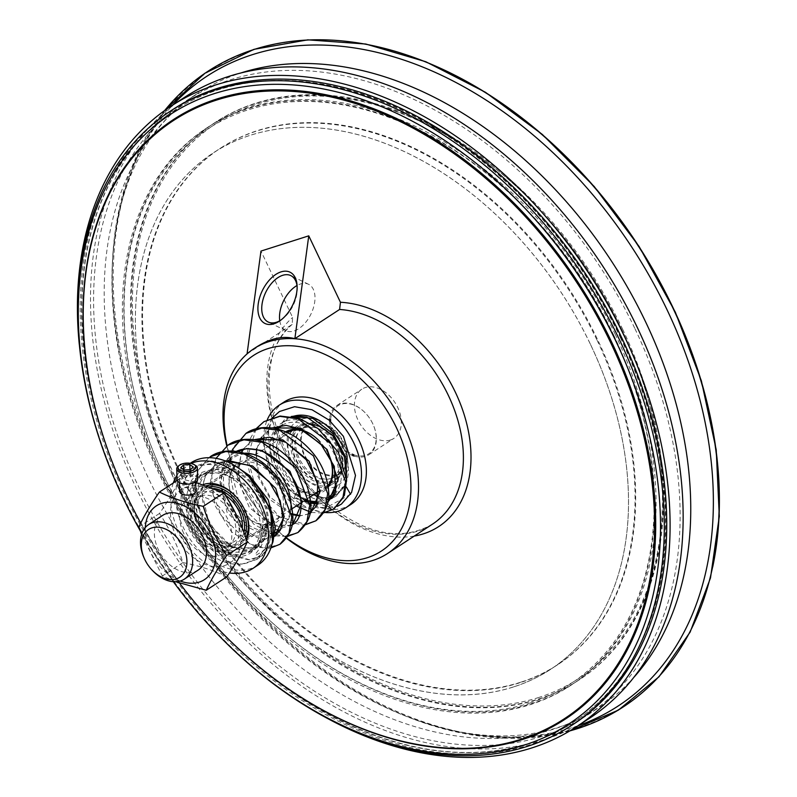 <?xml version="1.0" encoding="UTF-8"?>
<svg xmlns="http://www.w3.org/2000/svg" width="797" height="797" viewBox="0 0 797 797"><rect width="100%" height="100%" fill="white"/><g stroke="black" fill="none" stroke-linecap="round" stroke-linejoin="round"><path stroke-width="0.6" stroke-dasharray="3.98 2.99" d="M184.167 97.583A370.655 258.308 -123.1 0 0 118.155 445.334A370.655 258.308 -123.1 0 0 589.531 718.246M634.99 328.772A366.849 255.658 56.9 0 1 587.449 715.058A366.849 255.658 56.9 0 1 172.8 547.708A366.849 255.658 56.9 0 1 186.249 100.771A366.849 255.658 56.9 0 1 634.99 328.772M79.311 344.653A370.655 258.308 -123.1 0 0 105.104 453.862A370.655 258.308 -123.1 0 0 321.151 714.939M620.833 337.649A365.215 254.512 -123.1 0 0 174.085 110.663A365.215 254.512 -123.1 0 0 160.695 555.619A365.215 254.512 -123.1 0 0 573.501 722.221A365.215 254.512 -123.1 0 0 620.833 337.649M179.694 491.57A8.149 3.826 178 0 1 187.703 487.455A8.149 3.826 178 0 1 195.982 490.992M193.93 481.418A8.149 3.826 -2 0 0 195.564 479.007A8.149 3.826 -2 0 0 187.285 475.47A8.149 3.826 -2 0 0 179.265 479.585A8.149 3.826 -2 0 0 184.904 483.012A8.149 3.826 -2 0 0 193.93 481.418M190.692 476.865L193.512 474.155L190.065 471.784L183.798 472.133L180.989 474.843L184.426 477.214L190.692 476.865L190.433 469.682M193.253 466.962L193.512 474.155M189.985 469.702L190.065 471.784M183.718 469.702L183.798 472.133M180.73 467.65L180.989 474.843M184.177 470.021L184.426 477.214M195.683 465.617A10.331 4.852 -2 0 0 178.209 466.235M197.736 478.927A10.331 4.852 -2 0 0 187.245 474.444A10.331 4.852 -2 0 0 177.093 479.664M145.283 527.534A44.044 30.694 -123.1 0 0 180.212 581.023M162.608 515.42A32.607 22.724 -123.1 0 0 158.384 549.761A32.607 22.724 -123.1 0 0 198.264 570.024M222.134 498.284A44.044 30.694 56.9 0 1 224.515 565.591A44.044 30.694 56.9 0 1 170.538 514.742A44.044 30.694 56.9 0 1 222.134 498.284M183.669 533.243A32.607 22.724 56.9 0 1 187.893 498.902A32.607 22.724 56.9 0 1 224.754 513.776A32.607 22.724 56.9 0 1 223.559 553.507A32.607 22.724 56.9 0 1 183.669 533.243M195.683 482.414L179.933 478.658C175.28 488.84 168.456 500.446 159.48 513.467C169.452 528.421 177.253 544.789 182.902 562.572C199.688 565.92 214.313 570.682 226.776 576.859M175.798 581.76L162.359 575.982L141.567 534.508M159.48 513.467L138.937 526.887M179.933 478.658L177.243 480.412M182.902 562.572L162.359 575.982M191.011 528.451A32.607 22.724 -123.1 0 0 230.901 548.715A32.607 22.724 -123.1 0 0 232.096 508.984A32.607 22.724 -123.1 0 0 195.235 494.11A32.607 22.724 -123.1 0 0 191.011 528.451M143.868 557.412A32.607 22.724 -123.1 0 0 144.506 558.817A32.607 22.724 -123.1 0 0 152.287 570.303M309.714 504.68L294.232 497.746A4.752 1.564 127.1 0 0 294.442 498.065A4.752 1.564 127.1 0 0 296.046 497.717A4.752 1.564 127.1 0 0 297.899 496.033L299.991 490.394A4.752 1.564 127.1 0 0 298.586 490.842A4.752 1.564 127.1 0 0 295.667 493.901L304.584 500.596M294.232 497.746L295.667 493.901M268.32 528.232L262.083 526.199C260.808 550.458 248.933 560.261 226.458 555.619C202.468 549.093 181.656 514.404 187.674 491.241C189.985 467.391 221.815 467.331 228.629 471.963C233.501 472.103 216.724 462.399 204.67 464.96C172.092 468.118 173.786 525.313 206.662 551.056C234.617 576.53 270.88 563.19 268.32 528.232L270.641 527.385L271.588 525.96L265.64 524.018L263.04 524.914L262.093 526.199M263.04 524.914L260.29 540.774L251.364 551.574L224.903 552.68L199.16 530.463L189.297 497.906L201.302 473.926L228.44 472.372L255.279 493.861L266.746 525.382L256.943 547.938L232.614 547.659L209.113 524.008L201.372 490.045L205.756 475.221L215.27 464.8L224.913 460.825M225.441 461.025L224.186 463.187L220.062 482.952L225.402 505.746L239.21 526.11L256.863 537.547L265.869 538.971L274.766 536.291L250.537 535.933L227.025 512.252L219.324 478.28L223.728 463.455L233.252 453.055L225.671 460.676M291.264 525.422L270.502 525.133L249.331 507.39L237.665 479.286L241.342 452.367M243.364 449L251.175 441.349L254.123 439.675L251.175 441.349L243.613 448.96M309.206 513.706L299.871 515.908M291.652 514.593L271.07 500.406L257.321 475.341L256.325 448.482L269.137 429.623L272.066 427.949M317.535 503.794L321.141 503.724L327.159 501.971L317.804 504.212M309.615 502.957L288.763 488.969L274.517 464.203L272.783 437.772L284.619 419.511L291.383 416.433M346.595 481.239L336.214 496.142L331.941 498.334M328.832 499.301L313.968 498.693L298.586 490.842M306.765 501.961L309.674 503.853M296.046 497.717L317.455 507.888L337.36 506.294M272.763 417.528L264.196 445.483L273.75 479.206L296.982 505.069L323.702 512.73M256.076 428.886L247.419 457.578L256.734 491.281L279.508 516.864L305.769 524.436M245.974 433.389L234.736 445.792L229.666 463.515L239.439 504.182L268.26 532.416L284.28 536.371L297.919 532.535M228.062 445.085L216.804 457.478L211.723 475.201L213.427 495.674L221.476 515.878L250.288 544.122L266.318 548.097L279.966 544.261M271.907 544.411L262.143 555.898L250.188 560.022L222.562 551.345L200.306 524.556L192.705 496.68L197.576 470.997L208.794 457.707L198.174 470.519L193.671 488.342L204.062 528.511L232.744 556.037L248.604 559.793L262.143 555.898L272.514 541.661M248.883 476.755L221.287 462.011L196.102 465.956L185.771 477.752L181.696 494.827L193.601 534.08L224.654 560.869L241.8 564.097L256.554 559.544L267.334 546.513L270.641 527.385M256.554 559.544C262.821 555.997 271.777 545.835 271.588 525.99L271.588 525.96C271.697 536.869 269.067 545.028 263.697 550.438L256.813 554.792C249.511 557.083 268.689 545.736 265.63 524.018M299.991 490.394L326.74 499.609L346.336 486.987M350.58 494.309L327.756 506.842L297.899 496.033M235.882 496.551A33.972 23.671 56.9 0 1 236.101 496.79A33.972 23.671 56.9 0 1 244.201 508.755A33.972 23.671 56.9 0 1 244.878 510.219A33.972 23.671 56.9 0 1 244.998 510.518M245.785 537.776A33.972 23.671 56.9 0 1 239.807 544.52A33.972 23.671 56.9 0 1 201.412 529.029A33.972 23.671 56.9 0 1 202.657 487.644A33.972 23.671 56.9 0 1 206.533 485.781M203.115 484.636A36.682 25.564 -123.1 0 0 200.864 534.857A36.682 25.564 -123.1 0 0 246.492 539.828M279.289 485.841A33.972 23.671 -123.1 0 0 237.735 464.731A33.972 23.671 -123.1 0 0 232.664 499.032A33.972 23.671 -123.1 0 0 233.332 500.496A33.972 23.671 -123.1 0 0 241.441 512.471A33.972 23.671 -123.1 0 0 274.885 521.607A33.972 23.671 -123.1 0 0 279.289 485.841M190.951 463.416A61.14 42.61 -123.1 0 0 186.159 465.956A61.14 42.61 -123.1 0 0 176.944 475.391M173.298 482.992A61.14 42.61 -123.1 0 0 182.941 538.902A61.14 42.61 -123.1 0 0 229.406 572.963M280.086 529.577A43.476 30.296 56.9 0 1 226.906 502.548A43.476 30.296 56.9 0 1 232.535 456.771A43.476 30.296 56.9 0 1 244.31 453.194M290.945 509.203A43.476 30.296 56.9 0 1 280.903 529.019M275.563 468.716A42.121 29.35 -123.1 0 0 233.511 457.767A42.121 29.35 -123.1 0 0 228.639 501.721A42.121 29.35 -123.1 0 0 274.397 530.513A42.121 29.35 -123.1 0 0 286.452 485.373M233.232 500.257A35.327 24.617 56.9 0 1 232.535 498.733A35.327 24.617 56.9 0 1 252.908 460.646A35.327 24.617 56.9 0 1 284.728 509.363A35.327 24.617 56.9 0 1 241.66 512.71A35.327 24.617 56.9 0 1 233.232 500.257M262.064 499.241A43.476 30.296 -123.1 0 0 208.874 472.222A43.476 30.296 -123.1 0 0 207.28 525.193A43.476 30.296 -123.1 0 0 256.425 545.028A43.476 30.296 -123.1 0 0 262.064 499.241M262.98 498.952A44.841 31.242 -123.1 0 0 208.137 471.087A44.841 31.242 -123.1 0 0 206.493 525.711A44.841 31.242 -123.1 0 0 257.172 546.164A44.841 31.242 -123.1 0 0 262.98 498.952M254.821 504.282A44.841 31.242 -123.1 0 0 199.977 476.417A44.841 31.242 -123.1 0 0 198.333 531.041A44.841 31.242 -123.1 0 0 249.013 551.494A44.841 31.242 -123.1 0 0 254.821 504.282M191.061 462.758A61.14 42.61 -123.1 0 0 188.819 537.248A61.14 42.61 -123.1 0 0 257.929 565.143M291.672 431.127A33.972 23.671 -123.1 0 0 291.403 460.666A33.972 23.671 -123.1 0 0 292.081 462.13A33.972 23.671 -123.1 0 0 300.18 474.105A33.972 23.671 -123.1 0 0 333.624 483.241A33.972 23.671 -123.1 0 0 338.028 447.476A33.972 23.671 -123.1 0 0 296.474 426.365A33.972 23.671 -123.1 0 0 292.16 430.45M343.228 444.995A38.047 26.51 -123.1 0 0 301.894 419.003A38.047 26.51 -123.1 0 0 291.015 459.769A38.047 26.51 -123.1 0 0 300.848 474.823A38.047 26.51 -123.1 0 0 338.835 484.706A38.047 26.51 -123.1 0 0 343.228 444.995M317.545 492.128A33.972 23.671 56.9 0 1 282.287 468.526A33.972 23.671 56.9 0 1 286.691 432.761A33.972 23.671 56.9 0 1 287.219 432.422M306.327 432.014A33.972 23.671 56.9 0 1 320.135 441.907A33.972 23.671 56.9 0 1 328.912 455.336A33.972 23.671 56.9 0 1 328.972 455.486M328.025 485.732A33.972 23.671 56.9 0 1 323.831 489.637A33.972 23.671 56.9 0 1 320.115 491.45M334.76 494.459A44.841 31.242 -123.1 0 0 335.945 451.291A44.841 31.242 -123.1 0 0 281.102 423.426A44.841 31.242 -123.1 0 0 274.407 468.706A44.841 31.242 -123.1 0 0 275.294 470.638A44.841 31.242 -123.1 0 0 285.993 486.439A44.841 31.242 -123.1 0 0 309.445 501.223M318.601 502.17A44.841 31.242 -123.1 0 0 328.274 499.599M328.533 497.208A42.879 29.887 56.9 0 1 285.675 486.09A42.879 29.887 56.9 0 1 275.443 470.987A42.879 29.887 56.9 0 1 274.596 469.134A42.879 29.887 56.9 0 1 277.266 428.935M282.148 425.13A42.879 29.887 56.9 0 1 323.632 437.832A42.879 29.887 56.9 0 1 336.942 485.642M278.691 439.605A35.327 24.617 -123.1 0 0 280.554 469.353A35.327 24.617 -123.1 0 0 328.225 487.106M328.015 453.443A35.327 24.617 -123.1 0 0 319.916 441.668L320.135 441.907M284.778 432.392A35.327 24.617 -123.1 0 0 279.239 438.559M342.929 446.728A44.841 31.242 56.9 0 1 337.121 493.941A44.841 31.242 56.9 0 1 286.442 473.488A44.841 31.242 56.9 0 1 288.086 418.863A44.841 31.242 56.9 0 1 292.539 416.632M325.674 512.561A61.14 42.61 56.9 0 1 276.121 478.439A61.14 42.61 56.9 0 1 267.284 419.73M350.929 504.401A61.14 42.61 56.9 0 1 281.829 476.506A61.14 42.61 56.9 0 1 284.071 402.017M286.482 537.836A116.85 81.433 56.9 0 1 266.347 519.584A116.85 81.433 56.9 0 1 236.161 473.368A116.85 81.433 56.9 0 1 227.115 445.722M336.543 475.191A29.35 20.453 56.9 0 1 305.45 457.747A29.35 20.453 56.9 0 1 307.981 424.373A29.35 20.453 56.9 0 1 341.146 437.762A29.35 20.453 56.9 0 1 340.07 473.518A29.35 20.453 56.9 0 1 336.543 475.191M336.195 474.464A28.533 19.885 56.9 0 1 305.968 457.498A28.533 19.885 56.9 0 1 308.419 425.06A28.533 19.885 56.9 0 1 340.678 438.071A28.533 19.885 56.9 0 1 339.632 472.83A28.533 19.885 56.9 0 1 336.195 474.464M294.631 460.776A32.607 22.724 56.9 0 1 298.855 426.435A32.607 22.724 56.9 0 1 330.964 435.222A32.607 22.724 56.9 0 1 339.383 448.113A32.607 22.724 56.9 0 1 334.511 481.039A32.607 22.724 56.9 0 1 294.631 460.776M296.364 459.949A31.252 21.778 -123.1 0 0 330.317 481.308A31.252 21.778 -123.1 0 0 339.253 447.814A31.252 21.778 -123.1 0 0 331.183 435.461A31.252 21.778 -123.1 0 0 299.981 427.341A31.252 21.778 -123.1 0 0 296.364 459.949M209.382 486.808A32.607 22.724 -123.1 0 0 202.577 489.318A32.607 22.724 -123.1 0 0 197.716 522.244A32.607 22.724 -123.1 0 0 198.353 523.649A32.607 22.724 -123.1 0 0 206.134 535.136A32.607 22.724 -123.1 0 0 238.243 543.923A32.607 22.724 -123.1 0 0 244.928 535.335M329.669 478.718A28.533 19.885 56.9 0 1 299.443 461.762A28.533 19.885 56.9 0 1 301.894 429.314A28.533 19.885 56.9 0 1 334.152 442.335A28.533 19.885 56.9 0 1 333.106 477.094A28.533 19.885 56.9 0 1 329.669 478.718M243.892 532.486A31.252 21.778 56.9 0 1 205.915 534.897A31.252 21.778 56.9 0 1 198.463 523.888A31.252 21.778 56.9 0 1 197.845 522.543A31.252 21.778 56.9 0 1 213.845 488.531M242.268 528.272A28.533 19.885 56.9 0 1 235.205 541.033A28.533 19.885 56.9 0 1 231.768 542.667A28.533 19.885 56.9 0 1 201.541 525.701A28.533 19.885 56.9 0 1 203.992 493.263A28.533 19.885 56.9 0 1 225.202 495.106M225.242 546.931A28.533 19.885 56.9 0 1 195.016 529.965A28.533 19.885 56.9 0 1 197.467 497.527A28.533 19.885 56.9 0 1 229.715 510.538A28.533 19.885 56.9 0 1 228.669 545.297A28.533 19.885 56.9 0 1 225.242 546.931M212.52 622.696A358.152 249.591 56.9 0 1 120.108 481.199M179.534 583.115A357.335 249.023 56.9 0 1 140.75 523.121M297.132 286.751A25.813 15.203 116.1 0 1 297.201 287.777A25.813 15.203 116.1 0 1 281.66 319.557A25.813 15.203 116.1 0 1 280.813 320.135M279.757 320.763A25.813 15.203 -63.9 0 0 285.914 330.685A25.813 15.203 -63.9 0 0 294.073 330.974A25.813 15.203 -63.9 0 0 313.331 308.06A25.813 15.203 -63.9 0 0 308.588 284.3A25.813 15.203 -63.9 0 0 296.982 285.535M255.837 347.432L247.07 353.888M226.796 445.951A122.28 85.219 -123.1 0 0 235.643 472.173A122.28 85.219 -123.1 0 0 267.224 520.541A122.28 85.219 -123.1 0 0 286.292 538.105M247.07 353.928L292.13 324.449L292.648 317.505L260.968 251.085M303.826 424.532A32.069 22.346 -123.1 0 0 295.597 459.67A32.069 22.346 -123.1 0 0 330.476 482.085A32.069 22.346 -123.1 0 0 339.821 447.675A32.069 22.346 -123.1 0 0 331.542 434.993A32.069 22.346 -123.1 0 0 303.826 424.532M331.652 478.389A29.35 20.453 56.9 0 1 300.559 460.935A29.35 20.453 56.9 0 1 303.079 427.571A29.35 20.453 56.9 0 1 306.616 425.897A29.35 20.453 56.9 0 1 331.98 435.471A29.35 20.453 56.9 0 1 339.562 447.077A29.35 20.453 56.9 0 1 335.178 476.716A29.35 20.453 56.9 0 1 331.652 478.389M173.308 581.72A364.129 253.755 56.9 0 1 140.212 530.692M210.418 626.641A366.849 255.658 56.9 0 1 115.645 481.547M574.069 723.796A366.849 255.658 56.9 0 1 159.42 556.455A366.849 255.658 56.9 0 1 172.869 109.508M620.504 337.858A365.215 254.512 56.9 0 1 573.173 722.431A365.215 254.512 56.9 0 1 160.376 555.828A365.215 254.512 56.9 0 1 173.756 110.873A365.215 254.512 56.9 0 1 620.504 337.858M634.292 676.852A366.849 255.658 56.9 0 1 598.059 708.134A366.849 255.658 56.9 0 1 578.831 719.053A366.849 255.658 56.9 0 1 183.41 540.784A366.849 255.658 56.9 0 1 179.126 107.057A366.849 255.658 56.9 0 1 196.849 93.847A366.849 255.658 56.9 0 1 240.066 73.234M578.174 725.659A376.104 262.103 56.9 0 1 459.032 731.945A376.104 262.103 56.9 0 1 414.719 719.522A376.104 262.103 56.9 0 1 112.726 257.142A376.104 262.103 56.9 0 1 119.171 211.574A376.104 262.103 56.9 0 1 172.81 104.995M569.845 730.899A379.671 264.584 56.9 0 1 470.748 734.744A379.671 264.584 56.9 0 1 334.62 678.088A379.671 264.584 56.9 0 1 118.474 347.133A379.671 264.584 56.9 0 1 164.67 110.524M590.577 344.573A308.439 214.941 56.9 0 1 550.607 669.35A308.439 214.941 56.9 0 1 201.99 528.65A308.439 214.941 56.9 0 1 213.297 152.875A308.439 214.941 56.9 0 1 590.577 344.573M597.102 340.309A308.439 214.941 56.9 0 1 557.133 665.087A308.439 214.941 56.9 0 1 208.515 524.386A308.439 214.941 56.9 0 1 219.823 148.611A308.439 214.941 56.9 0 1 597.102 340.309M613.64 335.029A332.887 231.977 56.9 0 1 570.503 685.559A332.887 231.977 56.9 0 1 194.249 533.701A332.887 231.977 56.9 0 1 206.453 128.148A332.887 231.977 56.9 0 1 613.64 335.029M615.115 334.073A332.887 231.977 56.9 0 1 571.977 684.593A332.887 231.977 56.9 0 1 531.928 703.562A332.887 231.977 56.9 0 1 244.211 594.99A332.887 231.977 56.9 0 1 158.224 463.326A332.887 231.977 56.9 0 1 207.917 127.181A332.887 231.977 56.9 0 1 615.115 334.073M530.533 702.884A331.522 231.03 56.9 0 1 243.992 594.751A331.522 231.03 56.9 0 1 158.354 463.625A331.522 231.03 56.9 0 1 254.99 107.824A331.522 231.03 56.9 0 1 615.613 339.661A331.522 231.03 56.9 0 1 530.533 702.884M520.68 682.232A308.429 214.941 56.9 0 1 193.96 498.882A308.429 214.941 56.9 0 1 220.48 148.192A308.429 214.941 56.9 0 1 569.088 288.893A308.429 214.941 56.9 0 1 557.78 664.658A308.429 214.941 56.9 0 1 520.68 682.232M513.507 686.914A308.429 214.941 56.9 0 1 186.777 503.574A308.429 214.941 56.9 0 1 213.297 152.885A308.429 214.941 56.9 0 1 561.905 293.585A308.429 214.941 56.9 0 1 550.607 669.341A308.429 214.941 56.9 0 1 513.507 686.914M538.862 697.445A331.522 231.03 56.9 0 1 195.644 514.025A331.522 231.03 56.9 0 1 198.543 136.735A331.522 231.03 56.9 0 1 542.588 212.669A331.522 231.03 56.9 0 1 628.235 343.796A331.522 231.03 56.9 0 1 538.862 697.445M621.799 329.699A332.887 231.977 -123.1 0 0 542.368 212.43A332.887 231.977 -123.1 0 0 214.612 122.818A332.887 231.977 -123.1 0 0 185.99 501.313A332.887 231.977 -123.1 0 0 538.623 699.198A332.887 231.977 -123.1 0 0 578.662 680.23A332.887 231.977 -123.1 0 0 628.365 344.095A332.887 231.977 -123.1 0 0 621.799 329.699M622.616 329.171A332.887 231.977 56.9 0 1 579.479 679.692A332.887 231.977 56.9 0 1 203.225 527.843A332.887 231.977 56.9 0 1 215.429 122.28A332.887 231.977 56.9 0 1 622.616 329.171M390.391 440.024A29.35 20.453 56.9 0 1 359.298 422.579A29.35 20.453 56.9 0 1 361.828 389.205A29.35 20.453 56.9 0 1 394.993 402.595A29.35 20.453 56.9 0 1 393.917 438.35A29.35 20.453 56.9 0 1 390.391 440.024M354.037 456.043A29.35 20.453 -123.1 0 0 365.425 456.322A29.35 20.453 -123.1 0 0 368.951 454.659A29.35 20.453 -123.1 0 0 373.335 425.02A29.35 20.453 -123.1 0 0 372.757 423.755A29.35 20.453 -123.1 0 0 365.753 413.414A29.35 20.453 -123.1 0 0 336.862 405.514A29.35 20.453 -123.1 0 0 329.569 418.833M329.46 420.417A29.35 20.453 -123.1 0 0 352.573 455.535M353.649 454.718A28.533 19.885 -123.1 0 0 373.255 424.841A28.533 19.885 -123.1 0 0 372.697 423.605A28.533 19.885 -123.1 0 0 365.893 413.553A28.533 19.885 -123.1 0 0 330.635 419.72M330.576 421.404A28.533 19.885 -123.1 0 0 352.125 454.121M292.14 324.449C251.424 356.169 266.806 451.341 323.393 500.277C363.99 534.408 400.363 542.368 432.502 524.147A122.28 85.219 56.9 0 1 417.787 531.121A122.28 85.219 56.9 0 1 291.423 463.834A122.28 85.219 56.9 0 1 291.802 324.708M414.261 536.072A127.719 89.005 56.9 0 1 287.687 457.229A127.719 89.005 56.9 0 1 292.648 317.505M712.727 566.916A379.143 264.225 56.9 0 1 242.716 595.797A379.143 264.225 56.9 0 1 254.512 49.683A379.143 264.225 56.9 0 1 372.259 45.608M179.265 479.585L179.375 482.554M195.564 479.007L195.663 481.986M195.235 494.11L187.893 498.902M230.901 548.715L223.559 553.507M305.201 500.187L294.79 492.994L278.83 471.425L272.733 445.882L274.975 432.193L284.619 419.511L291.662 416.482M346.496 478.708L344.802 485.154L336.214 496.142L332.02 498.245M272.464 417.718L266.895 426.803L263.917 437.154M263.319 442.694L269.794 474.534L288.683 500.277L296.285 506.015M311.248 512.451L323.243 513.029M261.565 437.234L269.137 429.623L272.106 427.959M255.877 428.935L249.899 439.197L246.452 458.185L252.36 485.552L268.161 509.134L285.216 521.318L303.049 524.964L305.61 524.685M231.728 451.481L228.59 466.783L234.736 498.015L253.615 524.067L273.919 535.464M275.423 535.843L287.368 536.451M262.093 526.329C260.798 541.253 257.222 549.671 251.364 551.574L238.592 555.001L226.348 552.281L208.485 539.838L195.245 520.262L190.662 491.988L194.159 481.607L201.302 473.926L216.664 470.36L244.091 483.43L263.03 511.993L262.761 541.452L256.943 547.938C250.686 551.325 244.171 551.584 237.376 548.715C225.113 543.723 215.23 533.512 207.738 518.08C200.774 501.662 200.286 487.256 206.264 474.863L215.27 464.8L225.222 460.945M216.007 458.355L210.557 480.81L215.21 505.886L231.558 531.868L254.522 546.762L268.26 548.316L270.86 547.928M294.442 498.065L325.714 509.064L337.29 506.354M309.216 513.686L302.81 515.46L299.592 515.48M291.572 513.686L270.183 497.119L259.055 476.457L256.096 454.37M256.813 449.139L259.284 441.399M292.061 524.974L284.081 527.235L275.284 525.97L255.468 512.62L241.222 488.541L238.004 469.194L241.65 452.447M235.733 466.235L211.484 460.865L196.102 465.956M329.261 499.052L328.185 499.261L300.19 490.494M244.878 510.219L245.137 510.817M239.807 544.52L274.885 521.607M202.657 487.644L237.735 464.731M232.535 456.771L226.428 460.756M225.8 461.164L208.874 472.222M273.351 533.97L256.425 545.028M208.137 471.087L199.977 476.417M257.172 546.164L249.013 551.494M190.244 463.296L186.159 465.956M300.18 474.105L300.848 474.823M291.403 460.666L291.015 459.769M323.831 489.637L333.624 483.241M286.691 432.761L296.474 426.365M333.664 496.202L337.121 493.941M281.102 423.426L288.086 418.863M298.855 426.435L208.944 485.154M207.479 486.11L202.577 489.318M334.511 481.039L328.643 484.875M326.89 486.021L320.085 490.464M308.947 497.746L302.133 502.19M290.995 509.462L238.243 543.923M333.106 477.094L339.632 472.83M301.894 429.314L308.419 425.06M228.669 545.297L235.205 541.033M197.467 497.527L203.992 493.263M297.201 287.777L297.092 285.655M281.66 319.557L279.916 320.783M308.588 284.3L290.825 275.613M285.914 330.685L268.151 321.998M266.347 519.584L267.224 520.541M236.161 473.368L235.643 472.173M339.562 447.077L339.821 447.675M335.178 476.716L340.07 473.518M303.079 427.571L307.981 424.373M587.449 715.058L598.059 708.134M186.249 100.771L196.849 93.847M414.719 719.522C454.609 733.609 491.35 738.62 524.944 734.565C544.64 732.204 562.602 727.033 578.831 719.053M112.726 257.142C115.864 214.951 126.036 179.295 143.261 150.165C153.343 133.079 165.298 118.713 179.126 107.057M334.62 678.088C376.214 705.753 417.678 723.696 459.032 731.945M118.474 347.133C109.856 297.929 110.096 252.749 119.171 211.574M569.765 730.949L521.866 738.171L470.748 734.744M164.59 110.574L138.728 151.53L121.313 199.708M557.78 664.658L557.133 665.087M220.48 148.192L219.823 148.611M570.503 685.559L571.977 684.593M206.453 128.148L207.917 127.181M578.662 680.23L579.479 679.692M214.612 122.818L215.429 122.28M368.951 454.659L393.917 438.35M336.862 405.514L361.828 389.205"/><path stroke-width="1.2" d="M321.151 714.939A370.655 258.308 -123.1 0 0 576.47 726.774L589.531 718.246A370.655 258.308 -123.1 0 0 603.11 266.666A370.655 258.308 -123.1 0 0 184.167 97.583L171.116 106.111A370.655 258.308 -123.1 0 0 79.311 344.653M576.47 726.774A370.655 258.308 -123.1 0 0 590.059 275.194A370.655 258.308 -123.1 0 0 171.116 106.111M179.325 465.338A8.966 4.214 178 0 1 194.498 464.8A8.966 4.214 178 0 1 194.159 469.642A8.966 4.214 178 0 1 181.975 470.937A8.966 4.214 178 0 1 179.325 465.338L178.209 466.235A10.331 4.852 -2 0 0 176.715 468.875L177.093 479.664A10.331 4.852 -2 0 0 184.227 483.998A10.331 4.852 -2 0 0 195.663 481.986L195.982 490.992A8.149 3.826 178 0 1 194.348 493.403A8.149 3.826 178 0 1 185.322 494.997A8.149 3.826 178 0 1 179.694 491.57L179.375 482.554M193.253 466.962L190.433 469.682L184.177 470.021L180.73 467.65L183.549 464.94L189.806 464.591L193.253 466.962M189.806 464.591L189.985 469.702M183.549 464.94L183.718 469.702M176.715 468.875A10.331 4.852 -2 0 0 183.848 473.209A10.331 4.852 -2 0 0 195.285 471.196A10.331 4.852 -2 0 0 197.357 468.138A10.331 4.852 -2 0 0 195.683 465.617L194.498 464.8M195.663 481.986A10.331 4.852 -2 0 0 197.736 478.927L197.357 468.138M180.212 581.023A44.044 30.694 -123.1 0 0 214.602 564.635A44.044 30.694 -123.1 0 0 196.839 514.802A44.044 30.694 -123.1 0 0 145.283 527.534M151.629 569.586L152.287 570.303A32.607 22.724 -123.1 0 0 184.396 579.09L198.264 570.024A32.607 22.724 -123.1 0 0 199.459 530.304A32.607 22.724 -123.1 0 0 162.608 515.42L148.74 524.486A32.607 22.724 -123.1 0 0 143.868 557.412L144.257 558.308A28.533 19.885 56.9 0 1 152.416 527.724A28.533 19.885 56.9 0 1 183.42 547.23A28.533 19.885 56.9 0 1 180.122 576.998A28.533 19.885 56.9 0 1 151.629 569.586A28.533 19.885 56.9 0 1 144.257 558.308M141.567 534.508L138.937 526.887C143.59 516.695 150.404 505.089 159.39 492.068C171.853 498.245 186.478 503.017 203.265 506.364C208.914 524.147 216.714 540.515 226.687 555.469C217.701 568.48 210.886 580.086 206.234 590.278L226.776 576.859C235.763 563.848 242.577 552.241 247.229 542.05C241.591 524.267 233.78 507.898 223.808 492.945L195.683 482.414M206.234 590.278L175.798 581.76M223.808 492.945L203.265 506.364M247.229 542.05L226.687 555.469M177.243 480.412L159.39 492.068M184.396 579.09A32.607 22.724 -123.1 0 0 188.62 544.749A32.607 22.724 -123.1 0 0 148.74 524.486M224.913 460.825L252.579 465.976L275.782 488.471L284.21 516.705L274.766 536.291L280.245 530.294L283.204 519.435L280.175 500.755L269.207 481.727L249.7 465.627L228.47 460.566L225.222 460.945M292.061 524.974L292.718 524.565C296.354 522.503 302.84 515.938 300.648 498.504C297.739 476.596 274.746 451.56 253.476 449.169C245.675 448.093 238.941 449.388 233.252 453.055L246.622 448.552L261.954 450.494L289.939 471.236L302.143 502.269L292.718 524.565L291.264 525.422M241.342 452.367L243.364 449M309.216 513.686L316.748 505.667L317.804 482.962L306.217 459.69L285.974 442.385L269.506 437.214L254.153 439.675L282.706 439.795L309.176 461.254L320.115 491.42L310.681 512.84L309.206 513.706M299.871 515.908L291.652 514.593M272.066 427.949L300.648 428.069L327.119 449.528L338.058 479.694L328.623 501.124L327.159 501.98L328.623 501.124L335.696 491.47L334.292 466.355L320.763 443.929L299.861 428.726L286.073 425.389L272.106 427.959M317.804 504.212L309.615 502.957M291.383 416.433L312.813 418.365L333.295 433.847L345.958 457.518L346.595 481.239M331.941 498.334L328.832 499.301M304.584 500.596L306.765 501.961M309.674 503.853L309.714 504.68M337.36 506.294L341.405 504.102L351.567 492.466L355.492 475.45L343.387 436.298L329.131 420.139L311.996 409.748L294.561 406.709L279.418 411.541L272.763 417.528M323.702 512.73L333.833 509.084L342.82 498.125L345.629 481.856L331.373 444.138L298.078 418.853L279.817 416.353L263.937 421.653L256.076 428.886M305.769 524.436L315.881 520.8L324.877 509.851L327.687 493.592L313.42 455.864L280.126 430.569L261.854 428.079L245.974 433.389L232.644 449.299L231.728 451.481M287.368 536.451L297.919 532.535L306.915 521.597L309.744 505.338L295.498 467.62L262.213 442.305L243.942 439.805L228.062 445.085L216.007 458.355M279.966 544.261L288.962 533.323L291.792 517.054L277.525 479.316L262.273 463.814L244.211 454.011L225.94 451.53L210.059 456.84C221.098 448.781 241.7 447.765 262.352 462.33C280.693 476.636 290.815 494.01 292.698 514.463C293.904 526.379 289.66 536.311 279.966 544.261L270.86 547.928M272.514 541.661L270.542 508.775L248.883 476.755M346.336 486.987L350.58 494.309M244.998 510.518A33.972 23.671 56.9 0 1 245.785 537.776M206.533 485.781A33.972 23.671 56.9 0 1 235.882 496.551M246.492 539.828A36.682 25.564 -123.1 0 0 245.137 510.817A36.682 25.564 -123.1 0 0 244.41 509.233A36.682 25.564 -123.1 0 0 235.663 496.312A36.682 25.564 -123.1 0 0 203.115 484.636M229.406 572.963A61.14 42.61 -123.1 0 0 253.028 568.341A61.14 42.61 -123.1 0 0 260.958 503.953A61.14 42.61 -123.1 0 0 190.951 463.416M176.944 475.391A61.14 42.61 -123.1 0 0 173.298 482.992M244.31 453.194A43.476 30.296 56.9 0 1 275.344 468.477A43.476 30.296 56.9 0 1 285.724 483.789A43.476 30.296 56.9 0 1 286.581 485.672A43.476 30.296 56.9 0 1 290.945 509.203M280.903 529.019A43.476 30.296 56.9 0 1 280.086 529.577L273.351 533.97M286.581 485.672L286.452 485.373A42.121 29.35 -123.1 0 0 275.563 468.716L275.344 468.477M253.028 568.341L257.929 565.143A61.14 42.61 -123.1 0 0 265.849 500.765A61.14 42.61 -123.1 0 0 191.061 462.758L190.244 463.296M292.16 430.45A33.972 23.671 -123.1 0 0 291.672 431.127M287.219 432.422A33.972 23.671 56.9 0 1 306.327 432.014M328.972 455.486A33.972 23.671 56.9 0 1 328.025 485.732M320.115 491.45A33.972 23.671 56.9 0 1 317.545 492.128M309.445 501.223A44.841 31.242 -123.1 0 0 318.601 502.17M328.274 499.599A44.841 31.242 -123.1 0 0 330.137 498.504A44.841 31.242 -123.1 0 0 334.76 494.459M277.266 428.935A42.879 29.887 56.9 0 1 282.148 425.13M336.942 485.642A42.879 29.887 56.9 0 1 328.533 497.208M328.225 487.106A35.327 24.617 -123.1 0 0 329.041 455.635A35.327 24.617 -123.1 0 0 328.015 453.443M319.916 441.668A35.327 24.617 -123.1 0 0 284.778 432.392M279.239 438.559A35.327 24.617 -123.1 0 0 278.691 439.605M292.539 416.632A44.841 31.242 56.9 0 1 342.929 446.728M267.284 419.73A61.14 42.61 56.9 0 1 279.169 405.215A61.14 42.61 56.9 0 1 353.958 443.212A61.14 42.61 56.9 0 1 346.037 507.599A61.14 42.61 56.9 0 1 325.674 512.561M279.169 405.215L284.071 402.017A61.14 42.61 56.9 0 1 358.859 440.014A61.14 42.61 56.9 0 1 350.929 504.401L346.037 507.599M227.115 445.722A116.85 81.433 56.9 0 1 267.662 348.717A116.85 81.433 56.9 0 1 410.355 476.008A116.85 81.433 56.9 0 1 286.482 537.836M244.928 535.335A32.607 22.724 -123.1 0 0 238.014 502.13A32.607 22.724 -123.1 0 0 209.382 486.808M213.845 488.531A31.252 21.778 56.9 0 1 243.892 532.486M225.202 495.106A28.533 19.885 56.9 0 1 242.268 528.272M120.108 481.199A358.152 249.591 56.9 0 1 120.068 481.109A358.152 249.591 56.9 0 1 224.465 96.736A358.152 249.591 56.9 0 1 614.059 347.193A358.152 249.591 56.9 0 1 522.155 739.596A358.152 249.591 56.9 0 1 212.59 622.766A358.152 249.591 56.9 0 1 212.52 622.696M140.75 523.121A357.335 249.023 56.9 0 1 120.148 481.288A357.335 249.023 56.9 0 1 224.306 97.792A357.335 249.023 56.9 0 1 613.013 347.671A357.335 249.023 56.9 0 1 521.318 739.188A357.335 249.023 56.9 0 1 212.46 622.626A357.335 249.023 56.9 0 1 179.534 583.115M280.813 320.135A25.813 15.203 116.1 0 1 276.31 322.287A25.813 15.203 116.1 0 1 268.151 321.998A25.813 15.203 116.1 0 1 263.399 298.237A25.813 15.203 116.1 0 1 282.666 275.324A25.813 15.203 116.1 0 1 290.825 275.613A25.813 15.203 116.1 0 1 297.132 286.751M281.022 271.887A28.533 16.797 -63.9 0 0 257.909 307.841A28.533 16.797 -63.9 0 0 279.916 320.783A28.533 16.797 -63.9 0 0 297.092 285.655A28.533 16.797 -63.9 0 0 281.022 271.887M296.982 285.535A25.813 15.203 -63.9 0 0 279.757 320.763M247.07 353.888L260.968 251.085L308.758 235.842L294.86 338.685C282.835 335.487 269.824 338.406 255.837 347.432L253.894 348.697A122.28 85.219 -123.1 0 0 226.796 445.951M286.292 538.105A122.28 85.219 -123.1 0 0 372.916 560.43A122.28 85.219 -123.1 0 0 387.631 553.457A122.28 85.219 -123.1 0 0 398.141 414.42A122.28 85.219 -123.1 0 0 268.609 341.724A122.28 85.219 -123.1 0 0 253.894 348.697M308.758 235.842L340.439 302.262L339.592 309.465L294.86 338.685M140.212 530.692A364.129 253.755 56.9 0 1 115.904 482.145A364.129 253.755 56.9 0 1 220.042 91.904A364.129 253.755 56.9 0 1 615.692 340.757A364.129 253.755 56.9 0 1 573.551 720.767A364.129 253.755 56.9 0 1 209.97 626.163A364.129 253.755 56.9 0 1 173.308 581.72M115.904 482.145L115.645 481.547A366.849 255.658 56.9 0 1 170.419 111.112A366.849 255.658 56.9 0 1 619.159 339.104A366.849 255.658 56.9 0 1 571.618 725.4A366.849 255.658 56.9 0 1 210.418 626.641L209.97 626.163M170.419 111.112L172.869 109.508A366.849 255.658 56.9 0 1 621.61 337.51A366.849 255.658 56.9 0 1 574.069 723.796L571.618 725.4M240.066 73.234A366.849 255.658 56.9 0 1 240.983 72.935A366.849 255.658 56.9 0 1 645.59 321.839A366.849 255.658 56.9 0 1 634.292 676.852M172.81 104.995A376.104 262.103 56.9 0 1 252.29 54.704A376.104 262.103 56.9 0 1 665.485 306.526A376.104 262.103 56.9 0 1 578.174 725.659M164.67 110.524A379.671 264.584 56.9 0 1 253.745 49.563A379.671 264.584 56.9 0 1 674.9 312.275A379.671 264.584 56.9 0 1 569.845 730.899M329.569 418.833A29.35 20.453 -123.1 0 0 329.46 420.417M352.573 455.535A29.35 20.453 -123.1 0 0 354.037 456.043M330.635 419.72A28.533 19.885 -123.1 0 0 330.576 421.404M352.125 454.121A28.533 19.885 -123.1 0 0 353.649 454.718M339.592 309.465A122.28 85.219 56.9 0 1 450.913 401.03A122.28 85.219 56.9 0 1 432.502 524.147L387.631 553.457M340.439 302.262A127.719 89.005 56.9 0 1 464.073 414.301A127.719 89.005 56.9 0 1 414.261 536.072M372.259 45.608A379.143 264.225 56.9 0 1 712.727 566.916M291.662 416.482L296.016 415.825L306.875 417.15L332.718 435.371L344.453 457.01L346.496 478.708M279.418 411.541L272.464 417.718M263.917 437.154L263.319 442.694M296.285 506.015L311.248 512.451M323.243 513.029L333.833 509.084L344.404 495.335L346.565 480.003L338.336 452.268L318.013 428.507L299.373 418.415L280.155 416.044L263.937 421.653L255.877 428.935M305.61 524.685L315.881 520.8C325.804 512.521 330.018 502.329 328.543 490.225C326.162 468.815 315.204 451.112 295.657 437.105C274.567 423.785 255.548 426.295 245.974 433.389M273.919 535.464L275.423 535.843M337.29 506.354L341.405 504.102M317.535 503.794L305.201 500.187M299.592 515.48L291.572 513.686M256.096 454.37L256.813 449.139M259.284 441.399L261.565 437.234M241.65 452.447L243.613 448.96M297.919 532.535C307.831 523.928 312.075 514.065 310.651 502.927C308.598 481.139 297.59 463.087 277.625 448.771C256.574 435.521 237.616 438.041 228.062 445.085M271.907 544.411L272.913 542L275.304 527.375L268.25 499.849L249.561 475.59L235.733 466.235M332.02 498.245L329.261 499.052M226.428 460.756L225.8 461.164M330.137 498.504L333.664 496.202M208.944 485.154L207.479 486.11M328.643 484.875L326.89 486.021M320.085 490.464L308.947 497.746M302.133 502.19L290.995 509.462M164.59 110.574L204.819 73.294L253.964 49.344L307.781 39.85L365.823 44.034L425.817 61.738L485.423 92.263L542.309 134.424L594.233 186.538L639.174 246.602L675.358 312.225L701.38 380.846L716.224 449.787L719.302 516.346L710.496 577.915L690.132 632.101L659.019 676.763L618.362 710.147L569.765 730.949"/></g></svg>

